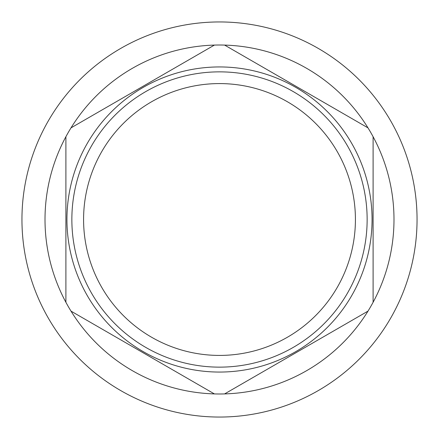 <?xml version="1.0" encoding="UTF-8"?>
<svg xmlns="http://www.w3.org/2000/svg" width="439" height="439" viewBox="0 0 439 439"><rect width="100%" height="100%" fill="white"/><g stroke="black" fill="none" stroke-linecap="round" stroke-linejoin="round"><path stroke-width="0.66" d="M219.5 417.05A197.55 197.55 0 0 0 417.05 219.5A197.55 197.55 0 0 0 219.5 21.95A197.55 197.55 0 0 0 21.95 219.5A197.55 197.55 0 0 0 219.5 417.05M71.008 311.13A174.486 174.486 0 0 0 224.609 393.915L367.992 311.13A174.486 174.486 0 0 0 373.101 302.284L373.101 136.716A174.486 174.486 0 0 0 367.992 127.87L224.609 45.085A174.486 174.486 0 0 0 71.008 311.13L214.391 393.915M214.391 45.085L71.008 127.87M219.5 372.058A152.558 152.558 0 0 0 372.058 219.5A152.558 152.558 0 0 0 219.5 66.942A152.558 152.558 0 0 0 66.942 219.5A152.558 152.558 0 0 0 219.5 372.058M367.992 127.87A174.486 174.486 0 0 0 224.609 45.085M373.101 302.284A174.486 174.486 0 0 0 373.101 136.716M224.609 393.915A174.486 174.486 0 0 0 367.992 311.13M65.899 136.716L65.899 302.284M71.859 219.5A147.641 147.641 0 0 1 219.5 71.859A147.641 147.641 0 0 1 367.141 219.5A147.641 147.641 0 0 1 219.5 367.141A147.641 147.641 0 0 1 71.859 219.5M83.58 219.5A135.92 135.92 0 0 0 219.5 355.42A135.92 135.92 0 0 0 355.42 219.5A135.92 135.92 0 0 0 219.5 83.58A135.92 135.92 0 0 0 83.58 219.5"/></g></svg>
